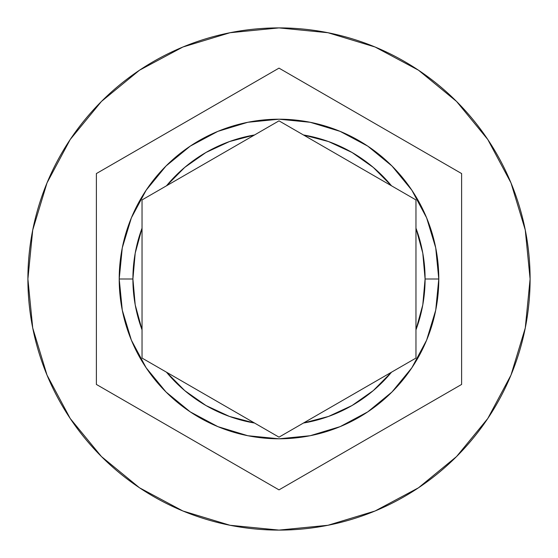 <?xml version="1.0" encoding="UTF-8"?>
<svg xmlns="http://www.w3.org/2000/svg" width="558" height="558" viewBox="0 0 558 558"><rect width="100%" height="100%" fill="white"/><g stroke="black" fill="none" stroke-linecap="round" stroke-linejoin="round"><path stroke-width="0.84" d="M122.279 310.171L119.21 279A159.79 159.79 0 0 1 279 119.21A159.79 159.79 0 0 1 438.79 279A159.79 159.79 0 0 0 279 119.21A159.79 159.79 0 0 0 119.21 279L132.909 279A146.091 146.091 0 0 1 142.039 228.159L142.039 199.924L166.493 185.807A146.091 146.091 0 0 1 254.546 134.966L279 120.849L303.454 134.966A146.091 146.091 0 0 1 391.507 185.807L415.961 199.924L415.961 228.159A146.091 146.091 0 0 1 425.091 279L438.79 279L435.728 310.136M27.9 279A251.1 251.1 0 0 1 279 27.9A251.1 251.1 0 0 1 530.1 279A251.1 251.1 0 0 0 279 27.9A251.1 251.1 0 0 0 27.9 279L32.727 327.985L47.012 375.095L70.217 418.507L101.444 456.556L139.493 487.783L182.905 510.989L230.015 525.273L279 530.1L327.985 525.273L375.095 510.989L418.507 487.783L456.556 456.556L487.783 418.507L510.989 375.095L525.273 327.985L530.1 279L525.273 230.015L510.989 182.905L487.783 139.493L456.556 101.444L418.507 70.217L375.095 47.012L327.985 32.727L279 27.9L230.015 32.727L182.905 47.012L139.493 70.217L101.444 101.444L70.217 139.493L47.012 182.905L32.727 230.015L27.9 279A251.1 251.1 0 0 0 279 530.1A251.1 251.1 0 0 0 530.1 279A251.1 251.1 0 0 1 279 530.1A251.1 251.1 0 0 1 27.9 279M166.493 372.193A146.091 146.091 0 0 0 254.546 423.034L166.493 372.193L184.74 390.614L205.951 405.52L229.471 416.442L254.546 423.034L279 437.151L303.454 423.034L328.529 416.442L352.049 405.52L373.26 390.614L391.507 372.193L279 437.151L275.115 434.912L142.039 358.076L166.493 372.193L142.039 358.076L142.039 228.159L135.203 253.172L132.909 279L135.203 304.828L142.039 329.841L142.039 358.076L142.039 228.159M415.961 228.159L415.961 329.841L422.797 304.828L425.091 279L422.797 253.172L415.961 228.159L415.961 199.924L391.507 185.807L373.26 167.386L352.049 152.48L328.529 141.558L303.454 134.966L415.961 199.924L415.961 358.076L415.961 329.841L415.961 358.076L303.454 423.034A146.091 146.091 0 0 0 391.507 372.193L415.961 358.076M142.039 199.924L254.546 134.966L229.471 141.558L205.951 152.48L184.74 167.386L166.493 185.807L142.039 199.924L279 120.849L303.454 134.966L279 120.849L254.546 134.966L279 120.849L391.507 185.807M279 68.132L461.619 173.566L461.619 384.434L279 489.868L96.381 384.434L96.381 173.566L279 68.132L461.619 173.566L279 68.132L96.381 173.566L96.381 384.434L279 489.868L461.619 384.434L461.619 173.566L461.619 384.434L279 489.868L96.381 384.434L96.381 173.566L279 68.132M435.714 310.206L426.654 340.087M426.605 340.213L411.888 367.729M411.832 367.82L392.016 391.96M391.988 391.988L367.778 411.86L340.199 426.605M340.101 426.647L310.241 435.707M310.102 435.735L279.084 438.79M278.916 438.79L247.898 435.735M247.759 435.707L217.899 426.647M217.85 426.626L190.222 411.86L166.012 391.988M165.984 391.96L146.168 367.82M146.112 367.729L131.395 340.213M131.346 340.087L122.286 310.206M435.721 247.829L438.79 279A159.79 159.79 0 0 1 279 438.79A159.79 159.79 0 0 1 119.21 279L122.272 247.864M122.286 247.794L131.346 217.913M131.395 217.787L146.112 190.271M146.168 190.18L165.984 166.04M166.012 166.012L190.222 146.14L217.801 131.395M217.899 131.353L247.759 122.293M247.898 122.265L278.916 119.21M279.084 119.21L310.102 122.265M310.241 122.293L340.101 131.353M340.15 131.374L367.778 146.14L391.988 166.012M392.016 166.04L411.832 190.18M411.888 190.271L426.605 217.787M426.654 217.913L435.714 247.794M142.039 329.841A146.091 146.091 0 0 1 132.909 279L119.21 279A159.79 159.79 0 0 0 279 438.79A159.79 159.79 0 0 0 438.79 279L425.091 279A146.091 146.091 0 0 1 415.961 329.841"/></g></svg>
